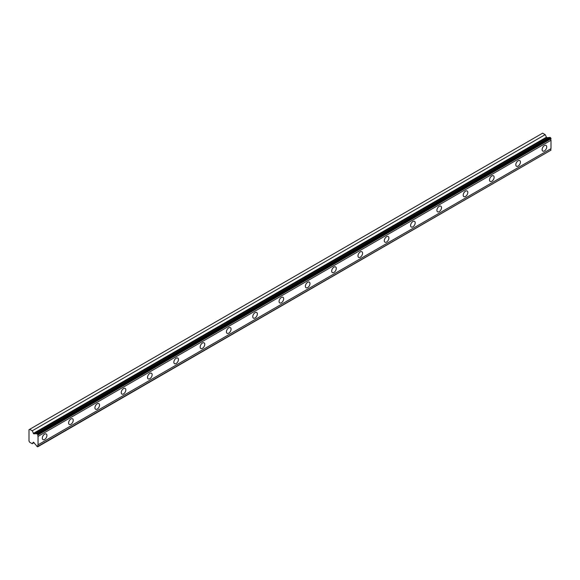 <?xml version="1.0" encoding="UTF-8"?>
<svg xmlns="http://www.w3.org/2000/svg" width="580" height="580" viewBox="0 0 580 580"><rect width="100%" height="100%" fill="white"/><g stroke="black" fill="none" stroke-linecap="round" stroke-linejoin="round"><path stroke-width="0.87" d="M38.041 434.608L551 138.453L550.609 137.772L549.826 137.322L36.873 433.477A1.341 0.776 60 0 1 36.642 433.782A1.341 0.776 60 0 1 35.967 433.709A1.341 0.776 60 0 1 35.909 433.68L33.763 433.869L546.715 137.714L545.193 134.647L542.634 133.168L29 429.708L29 441.061L29.674 442.228L32.241 443.707L33.328 442.185L33.763 442.402L35.909 445.07A1.341 0.776 60 0 1 36.873 446.382L37.649 446.832L38.041 446.281A1.341 0.776 60 0 1 38.041 444.809L38.041 436.407A1.341 0.776 60 0 1 38.041 434.927L36.873 433.477M549.216 137.678A1.341 0.776 60 0 1 548.926 137.561A1.341 0.776 60 0 1 548.868 137.525L546.715 137.714M544.424 150.909A3.255 1.878 120 0 0 546.548 148.038A3.255 1.878 120 0 0 546.048 145.428A3.255 1.878 120 0 0 544.424 145.594A3.255 1.878 120 0 0 542.3 148.458A3.255 1.878 120 0 0 542.793 151.068A3.255 1.878 120 0 0 544.424 150.909M44.616 439.466A3.255 1.878 120 0 0 46.748 436.602A3.255 1.878 120 0 0 46.248 433.992A3.255 1.878 120 0 0 44.616 434.152A3.255 1.878 120 0 0 42.492 437.023A3.255 1.878 120 0 0 42.992 439.625A3.255 1.878 120 0 0 44.616 439.466M70.927 424.277A3.255 1.878 120 0 0 73.051 421.413A3.255 1.878 120 0 0 72.551 418.803A3.255 1.878 120 0 0 70.927 418.963A3.255 1.878 120 0 0 68.795 421.834A3.255 1.878 120 0 0 69.295 424.444A3.255 1.878 120 0 0 70.927 424.277M97.23 409.096A3.255 1.878 120 0 0 99.354 406.225A3.255 1.878 120 0 0 98.861 403.615A3.255 1.878 120 0 0 97.23 403.774A3.255 1.878 120 0 0 95.106 406.645A3.255 1.878 120 0 0 95.606 409.255A3.255 1.878 120 0 0 97.23 409.096M123.533 393.907A3.255 1.878 120 0 0 125.664 391.036A3.255 1.878 120 0 0 125.164 388.426A3.255 1.878 120 0 0 123.533 388.593A3.255 1.878 120 0 0 121.409 391.457A3.255 1.878 120 0 0 121.909 394.066A3.255 1.878 120 0 0 123.533 393.907M149.843 378.718A3.255 1.878 120 0 0 151.967 375.847A3.255 1.878 120 0 0 151.467 373.245A3.255 1.878 120 0 0 149.843 373.404A3.255 1.878 120 0 0 147.712 376.268A3.255 1.878 120 0 0 148.212 378.878A3.255 1.878 120 0 0 149.843 378.718M176.146 363.529A3.255 1.878 120 0 0 178.27 360.666A3.255 1.878 120 0 0 177.777 358.056A3.255 1.878 120 0 0 176.146 358.215A3.255 1.878 120 0 0 174.022 361.086A3.255 1.878 120 0 0 174.522 363.689A3.255 1.878 120 0 0 176.146 363.529M202.449 348.341A3.255 1.878 120 0 0 204.581 345.477A3.255 1.878 120 0 0 204.08 342.867A3.255 1.878 120 0 0 202.449 343.026A3.255 1.878 120 0 0 200.325 345.897A3.255 1.878 120 0 0 200.825 348.507A3.255 1.878 120 0 0 202.449 348.341M228.759 333.159A3.255 1.878 120 0 0 230.883 330.288A3.255 1.878 120 0 0 230.383 327.678A3.255 1.878 120 0 0 228.759 327.838A3.255 1.878 120 0 0 226.628 330.709A3.255 1.878 120 0 0 227.128 333.319A3.255 1.878 120 0 0 228.759 333.159M255.062 317.97A3.255 1.878 120 0 0 257.187 315.099A3.255 1.878 120 0 0 256.693 312.489A3.255 1.878 120 0 0 255.062 312.656A3.255 1.878 120 0 0 252.938 315.52A3.255 1.878 120 0 0 253.438 318.13A3.255 1.878 120 0 0 255.062 317.97M281.365 302.782A3.255 1.878 120 0 0 283.497 299.911A3.255 1.878 120 0 0 282.996 297.301A3.255 1.878 120 0 0 281.365 297.467A3.255 1.878 120 0 0 279.241 300.331A3.255 1.878 120 0 0 279.741 302.941A3.255 1.878 120 0 0 281.365 302.782M307.675 287.593A3.255 1.878 120 0 0 309.8 284.722A3.255 1.878 120 0 0 309.299 282.119A3.255 1.878 120 0 0 307.675 282.279A3.255 1.878 120 0 0 305.544 285.15A3.255 1.878 120 0 0 306.044 287.752A3.255 1.878 120 0 0 307.675 287.593M333.978 272.404A3.255 1.878 120 0 0 336.103 269.54A3.255 1.878 120 0 0 335.61 266.93A3.255 1.878 120 0 0 333.978 267.09A3.255 1.878 120 0 0 331.854 269.961A3.255 1.878 120 0 0 332.354 272.571A3.255 1.878 120 0 0 333.978 272.404M360.281 257.223A3.255 1.878 120 0 0 362.413 254.352A3.255 1.878 120 0 0 361.913 251.742A3.255 1.878 120 0 0 360.281 251.901A3.255 1.878 120 0 0 358.157 254.772A3.255 1.878 120 0 0 358.657 257.382A3.255 1.878 120 0 0 360.281 257.223M386.592 242.034A3.255 1.878 120 0 0 388.716 239.163A3.255 1.878 120 0 0 388.216 236.553A3.255 1.878 120 0 0 386.592 236.72A3.255 1.878 120 0 0 384.467 239.583A3.255 1.878 120 0 0 384.961 242.194A3.255 1.878 120 0 0 386.592 242.034M412.895 226.845A3.255 1.878 120 0 0 415.019 223.974A3.255 1.878 120 0 0 414.526 221.364A3.255 1.878 120 0 0 412.895 221.531A3.255 1.878 120 0 0 410.771 224.395A3.255 1.878 120 0 0 411.271 227.005A3.255 1.878 120 0 0 412.895 226.845M439.205 211.656A3.255 1.878 120 0 0 441.329 208.786A3.255 1.878 120 0 0 440.829 206.183A3.255 1.878 120 0 0 439.205 206.342A3.255 1.878 120 0 0 437.074 209.213A3.255 1.878 120 0 0 437.574 211.816A3.255 1.878 120 0 0 439.205 211.656M465.508 196.468A3.255 1.878 120 0 0 467.632 193.604A3.255 1.878 120 0 0 467.132 190.994A3.255 1.878 120 0 0 465.508 191.154A3.255 1.878 120 0 0 463.384 194.024A3.255 1.878 120 0 0 463.877 196.635A3.255 1.878 120 0 0 465.508 196.468M491.811 181.279A3.255 1.878 120 0 0 493.942 178.415A3.255 1.878 120 0 0 493.442 175.805A3.255 1.878 120 0 0 491.811 175.965A3.255 1.878 120 0 0 489.687 178.836A3.255 1.878 120 0 0 490.187 181.446A3.255 1.878 120 0 0 491.811 181.279M518.121 166.097A3.255 1.878 120 0 0 520.245 163.226A3.255 1.878 120 0 0 519.745 160.617A3.255 1.878 120 0 0 518.121 160.776A3.255 1.878 120 0 0 515.99 163.647A3.255 1.878 120 0 0 516.49 166.257A3.255 1.878 120 0 0 518.121 166.097M33.763 433.869L32.241 430.802L29.674 429.323M551 138.453L551 138.772A1.341 0.776 60 0 0 551 140.251L38.041 436.407M38.041 446.607L551 150.133A1.341 0.776 60 0 1 551 148.654L551 140.251M38.041 434.927L551 138.772M551 148.654L38.041 444.809M551 150.133L38.041 446.281M33.995 442.692L32.241 443.707M545.193 134.647L32.241 430.802M548.868 137.525L35.909 433.68M550.609 137.772L37.649 433.927M546.229 137.322L33.277 433.47"/></g></svg>

